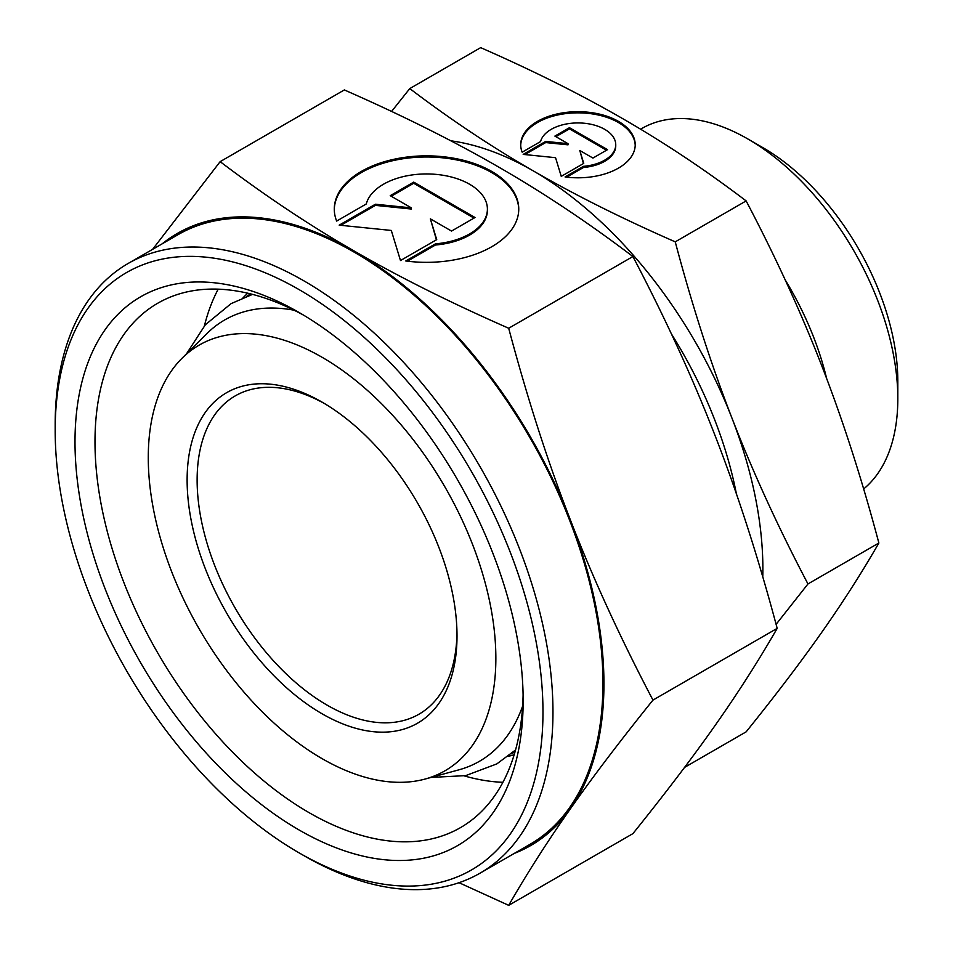 <?xml version="1.0" encoding="UTF-8"?>
<svg xmlns="http://www.w3.org/2000/svg" width="953" height="953" viewBox="0 0 953 953"><rect width="100%" height="100%" fill="white"/><g stroke="black" fill="none" stroke-linecap="round" stroke-linejoin="round"><path stroke-width="1.43" d="M495.858 658.285A245.779 141.902 60 0 1 425.086 779.054A245.779 141.902 60 0 1 243.646 691.771A245.779 141.902 60 0 1 148.275 457.607A245.779 141.902 60 0 1 182.106 358.185A245.779 141.902 60 0 1 376.292 398.592A245.779 141.902 60 0 1 495.858 658.285M522.625 706.113A254.796 147.107 60 0 1 458.858 769.845L425.086 779.054M523.149 700.598A316.896 182.964 60 0 1 299.075 829.968A316.896 182.964 60 0 1 75.001 441.858A316.896 182.964 60 0 1 299.075 312.489A316.896 182.964 60 0 1 523.149 700.598M523.102 694.725A302.756 174.792 60 0 1 460.454 827.645A302.756 174.792 60 0 1 227.148 746.533A302.756 174.792 60 0 1 94.99 441.858A302.756 174.792 60 0 1 157.698 303.257A302.756 174.792 60 0 1 304.138 315.467M502.91 782.306A302.756 174.792 60 0 1 464.266 775.897M246.898 296.252A264.41 152.659 60 0 1 250.627 293.893M603.94 683.754A353.396 204.037 60 0 1 570.466 808.704C592.814 776.862 620.308 740.66 652.96 700.098C620.308 637.902 592.814 577.923 570.466 520.147A353.396 204.037 60 0 1 603.94 683.754M162.272 243.765A353.396 204.037 60 0 1 354.051 250.937C309.189 225.099 264.553 195.341 220.143 161.653L344.355 89.939C402.702 115.587 454.247 141.354 498.991 167.251C543.853 193.09 588.489 222.847 632.911 256.536C665.563 318.731 693.057 378.71 715.405 436.474C737.86 494.178 758.457 558.148 777.183 628.372C758.457 660.905 737.86 693.129 715.405 725.03C693.057 756.861 665.563 793.063 632.911 833.637L508.688 905.35C527.414 872.817 548.011 840.606 570.466 808.704A353.396 204.037 60 0 1 514.251 853.423M450.864 140.818A325.128 187.717 60 0 1 532.977 170.718C491.033 146.5 449.959 119.125 409.778 88.581L480.669 47.65C533.573 70.856 580.985 94.561 622.94 118.78C664.884 142.998 705.947 170.373 746.139 200.916C775.766 257.227 801.056 312.405 822.034 366.464C843.012 420.523 861.953 479.371 878.869 543.007C861.953 572.455 843.012 602.093 822.034 631.922C801.056 661.763 775.766 695.071 746.139 731.844L684.552 767.403M776.099 624.346L807.965 583.951C778.351 527.64 753.049 472.462 732.071 418.403C711.105 364.344 692.152 305.496 675.236 241.848C622.345 218.642 574.921 194.936 532.977 170.718A325.128 187.717 60 0 1 732.071 418.403A325.128 187.717 60 0 1 762.876 568.917A325.128 187.717 60 0 1 762.769 576.899M542.972 712.034A344.915 199.141 60 0 1 299.075 852.852A344.915 199.141 60 0 1 55.179 430.411A344.915 199.141 60 0 1 299.075 289.605A344.915 199.141 60 0 1 542.972 712.034M128.083 263.504A351.991 203.215 60 0 1 399.319 357.816A351.991 203.215 60 0 1 552.966 712.034A351.991 203.215 60 0 1 480.062 873.162L530.047 844.31A351.991 203.215 60 0 0 602.939 683.182A351.991 203.215 60 0 0 449.304 328.952A351.991 203.215 60 0 0 178.068 234.652L128.083 263.504A351.991 203.215 60 0 0 55.179 424.645L55.179 430.411M480.062 873.162A351.991 203.215 60 0 1 304.067 855.734L299.075 852.852M640.607 129.203L641.857 128.476A212.042 122.425 60 0 1 747.879 138.983A212.042 122.425 60 0 1 897.821 398.676A212.042 122.425 60 0 1 863.644 488.972M897.821 398.676L897.821 381.367A190.838 110.179 60 0 0 762.876 147.644L747.879 138.983M456.987 632.935A183.762 106.093 60 0 1 418.951 714.214A183.762 106.093 60 0 1 277.335 664.98A183.762 106.093 60 0 1 197.128 480.038A183.762 106.093 60 0 1 235.177 395.924A183.762 106.093 60 0 1 324.592 403.619M457.011 635.854A190.838 110.179 60 0 1 322.066 713.773A190.838 110.179 60 0 1 187.122 480.038A190.838 110.179 60 0 1 322.066 402.13A190.838 110.179 60 0 1 457.011 635.854M635.198 145.332A57.251 33.057 0 0 0 590.824 113.693A57.251 33.057 0 0 0 520.719 145.332M522.173 152.182A57.251 33.057 180 0 1 520.707 144.749A57.251 33.057 180 0 1 590.824 112.537A57.251 33.057 180 0 1 635.21 144.749A57.251 33.057 180 0 1 565.081 176.96L583.486 166.334A37.786 21.812 0 0 0 615.328 147.941A37.786 21.812 0 0 0 615.745 144.749A37.786 21.812 0 0 0 580.734 122.997A37.786 21.812 0 0 0 540.577 141.556L522.173 152.182M583.486 166.334L583.486 167.478L566.725 177.163M615.745 144.749L615.745 145.904A37.786 21.812 180 0 1 615.328 149.097A37.786 21.812 180 0 1 583.486 167.478M518.754 209.672A92.238 53.249 0 0 0 447.267 158.365A92.238 53.249 0 0 0 334.289 209.672M336.647 221.072A92.238 53.249 180 0 1 334.289 209.1A92.238 53.249 180 0 1 447.267 157.209A92.238 53.249 180 0 1 518.754 209.1A92.238 53.249 180 0 1 405.787 260.979L435.438 243.861A60.873 35.142 0 0 0 486.745 214.246A60.873 35.142 0 0 0 487.4 209.1A60.873 35.142 0 0 0 430.994 174.042A60.873 35.142 0 0 0 366.297 203.954L336.647 221.072M435.438 243.861L435.438 245.016L407.419 261.193M487.4 209.1L487.4 210.244A60.873 35.142 180 0 1 486.745 215.402A60.873 35.142 180 0 1 435.438 245.016M413.709 182.118L475.011 217.51L451.531 231.067L430.375 218.856L436.724 239.62L400.486 260.538L391.302 230.447L339.185 225.146L375.411 204.228L411.386 207.885L390.23 195.675L413.709 182.118L413.709 183.274L391.23 196.247M411.386 207.885L411.386 209.041L375.411 205.371L340.876 225.313M375.411 204.228L375.411 205.371M436.426 239.787L430.375 218.856M474.01 218.094L413.709 183.274M569.453 127.69L607.502 149.657L592.933 158.067L579.805 150.491L583.736 163.38L561.246 176.365L555.551 157.686L523.197 154.398L545.688 141.413L568.012 143.677L554.884 136.1L569.453 127.69L569.453 128.846L555.885 136.684M568.012 143.677L568.012 144.832L545.688 142.569L524.9 154.565M545.688 141.413L545.688 142.569M583.439 163.559L579.805 150.491M606.513 150.24L569.453 128.846M785.177 279.872A212.042 122.425 60 0 1 826.62 378.436M671.353 333.824A296.859 171.385 60 0 1 736.395 493.845M354.051 250.937A353.396 204.037 60 0 1 570.466 520.147C548.011 462.455 527.414 398.485 508.688 328.249C450.34 302.601 398.795 276.835 354.051 250.937M409.778 88.581L391.588 111.441M807.965 583.951L878.869 543.007M675.236 241.848L746.139 200.916M459.036 882.704L508.688 905.35M220.143 161.653L152.611 249.352M632.911 256.536L508.688 328.249M777.183 628.372L652.96 700.098M515.025 751.857A264.41 152.659 60 0 1 511.118 753.894M204.418 325.831A302.756 174.792 60 0 1 218.189 289.164M182.106 358.185L206.956 333.538A254.796 147.107 60 0 1 294.036 310.19M252.509 294.382L231.055 303.65L205.36 324.747L186.514 353.801M515.549 749.975L496.787 763.925L465.672 775.623L431.078 777.422M243.063 297.741L247.661 293.19M507.901 756.479L514.155 754.776"/></g></svg>

